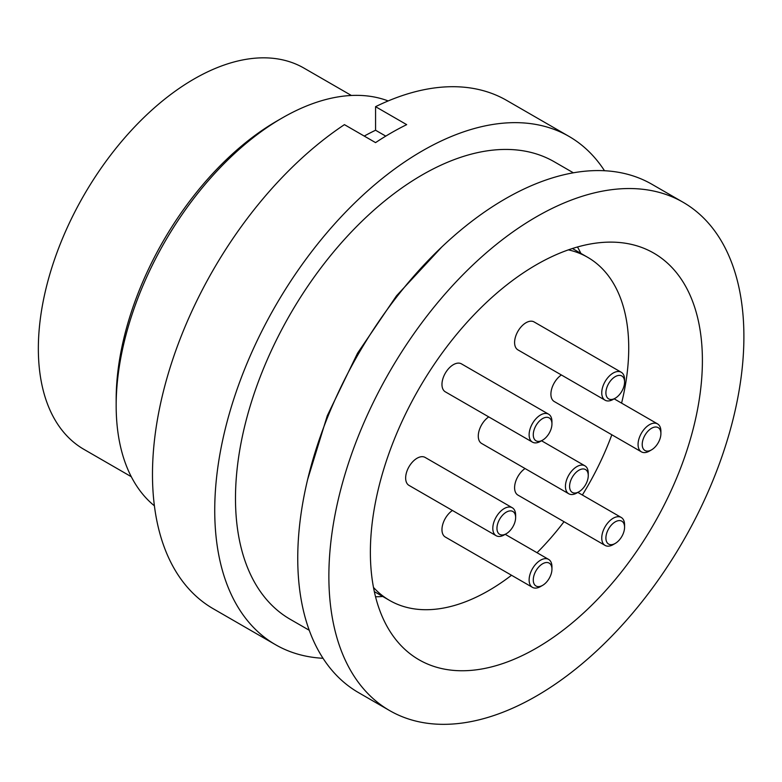 <?xml version="1.0" encoding="UTF-8"?>
<svg xmlns="http://www.w3.org/2000/svg" width="782" height="782" viewBox="0 0 782 782"><rect width="100%" height="100%" fill="white"/><g stroke="black" fill="none" stroke-linecap="round" stroke-linejoin="round"><path stroke-width="1.17" d="M532.464 442.143L445.31 391.821A16.139 9.316 -60 0 1 441.967 384.431A16.139 9.316 -60 0 1 449.015 368.185A16.139 9.316 -60 0 1 461.448 363.865L548.602 414.186A16.139 9.316 120 0 0 536.169 418.507A16.139 9.316 120 0 0 529.121 434.753A16.139 9.316 120 0 0 532.464 442.143A16.139 9.316 120 0 0 540.538 441.341L542.61 440.139A13.206 7.625 -60 0 1 533.275 434.753A13.206 7.625 -60 0 1 542.61 418.575A13.206 7.625 -60 0 1 551.945 423.971A13.206 7.625 -60 0 1 542.61 440.139M548.602 414.186A16.139 9.316 120 0 1 551.945 421.576L551.945 423.971M551.945 569.179A13.206 7.625 -60 0 1 542.61 585.356A13.206 7.625 -60 0 1 533.275 579.961A13.206 7.625 -60 0 1 542.61 563.783A13.206 7.625 -60 0 1 551.945 569.179L551.945 566.784A16.139 9.316 120 0 0 548.602 559.394A16.139 9.316 120 0 0 536.169 563.714A16.139 9.316 120 0 0 529.121 579.961A16.139 9.316 120 0 0 532.464 587.35L445.31 537.029A16.139 9.316 -60 0 1 441.967 529.639A16.139 9.316 -60 0 1 452.426 510.47M532.464 587.35A16.139 9.316 120 0 0 540.538 586.549L542.61 585.356M496.15 535.709L408.996 485.387A16.139 9.316 -60 0 1 405.653 478.007A16.139 9.316 -60 0 1 412.7 461.761A16.139 9.316 -60 0 1 425.134 457.431L512.288 507.753A16.139 9.316 120 0 0 499.854 512.083A16.139 9.316 120 0 0 492.807 528.319A16.139 9.316 120 0 0 496.15 535.709A16.139 9.316 120 0 0 504.224 534.908L506.296 533.715A13.206 7.625 -60 0 1 496.961 528.319A13.206 7.625 -60 0 1 506.296 512.151A13.206 7.625 -60 0 1 515.631 517.537A13.206 7.625 -60 0 1 506.296 533.715M512.288 507.753A16.139 9.316 120 0 1 515.631 515.143L515.631 517.537M588.26 475.603A13.206 7.625 -60 0 1 578.924 491.78A13.206 7.625 -60 0 1 569.589 486.394A13.206 7.625 -60 0 1 578.924 470.217A13.206 7.625 -60 0 1 588.26 475.603L588.26 473.208A16.139 9.316 120 0 0 584.916 465.818A16.139 9.316 120 0 0 572.483 470.148A16.139 9.316 120 0 0 565.435 486.394A16.139 9.316 120 0 0 568.778 493.774L481.624 443.462A16.139 9.316 -60 0 1 478.281 436.073A16.139 9.316 -60 0 1 488.74 416.894M568.778 493.774A16.139 9.316 120 0 0 576.852 492.983L578.924 491.78M660.898 433.678A13.206 7.625 -60 0 1 651.553 449.846A13.206 7.625 -60 0 1 642.217 444.459A13.206 7.625 -60 0 1 651.553 428.282A13.206 7.625 -60 0 1 660.898 433.678L660.898 431.283A16.139 9.316 120 0 0 657.554 423.893A16.139 9.316 120 0 0 645.111 428.213A16.139 9.316 120 0 0 638.063 444.459A16.139 9.316 120 0 0 641.406 451.849L554.252 401.528A16.139 9.316 -60 0 1 550.909 394.138A16.139 9.316 -60 0 1 561.368 374.969M641.406 451.849A16.139 9.316 120 0 0 649.48 451.048L651.553 449.846M624.574 527.244A13.206 7.625 -60 0 1 615.239 543.422A13.206 7.625 -60 0 1 605.903 538.026A13.206 7.625 -60 0 1 615.239 521.858A13.206 7.625 -60 0 1 624.574 527.244L624.574 524.849A16.139 9.316 120 0 0 621.24 517.459A16.139 9.316 120 0 0 608.797 521.78A16.139 9.316 120 0 0 601.749 538.026A16.139 9.316 120 0 0 605.092 545.416L517.938 495.094A16.139 9.316 -60 0 1 514.595 487.704A16.139 9.316 -60 0 1 525.054 468.535M605.092 545.416A16.139 9.316 120 0 0 613.166 544.614L615.239 543.422M605.092 400.208L517.938 349.886A16.139 9.316 -60 0 1 514.595 342.496A16.139 9.316 -60 0 1 521.643 326.26A16.139 9.316 -60 0 1 534.077 321.93L621.24 372.252A16.139 9.316 120 0 0 608.797 376.572A16.139 9.316 120 0 0 601.749 392.818A16.139 9.316 120 0 0 605.092 400.208A16.139 9.316 120 0 0 613.166 399.407L615.239 398.214A13.206 7.625 -60 0 1 605.903 392.818A13.206 7.625 -60 0 1 615.239 376.641A13.206 7.625 -60 0 1 624.574 382.036A13.206 7.625 -60 0 1 615.239 398.214M621.24 372.252A16.139 9.316 120 0 1 624.574 379.641L624.574 382.036M375.536 596.754A212.763 122.842 120 0 0 382.779 596.49M536.384 648.131A234.776 135.55 120 0 0 689.763 441.243A234.776 135.55 120 0 0 653.772 253.114A234.776 135.55 120 0 0 536.384 264.746A234.776 135.55 120 0 0 383.014 471.634A234.776 135.55 120 0 0 418.996 659.764A234.776 135.55 120 0 0 536.384 648.131M683.116 202.284L651.993 184.317A293.465 169.44 120 0 0 505.26 198.853A293.465 169.44 120 0 0 313.543 457.46A293.465 169.44 120 0 0 358.527 692.617L389.651 710.594A293.465 169.44 120 0 0 536.384 696.058A293.465 169.44 120 0 0 728.101 437.451A293.465 169.44 120 0 0 683.116 202.284A293.465 169.44 120 0 0 536.384 216.819A293.465 169.44 120 0 0 344.667 475.427A293.465 169.44 120 0 0 389.651 710.594M388.165 100.937A234.776 135.55 120 0 0 282.185 117.984A234.776 135.55 120 0 0 282.175 117.984A234.776 135.55 120 0 0 116.166 405.516A234.776 135.55 120 0 0 154.406 505.827M276.994 120.975L282.175 117.984L276.994 120.975A227.435 131.317 120 0 0 116.166 399.534L116.166 405.516M351.382 95.472L304.032 68.142A220.104 127.075 120 0 0 193.985 79.041A220.104 127.075 120 0 0 50.195 272.996A220.104 127.075 120 0 0 83.938 449.367L131.278 476.707M309.232 630.272L290.19 619.285A264.12 152.49 -60 0 1 249.702 407.637A264.12 152.49 -60 0 1 422.251 174.885A264.12 152.49 -60 0 1 554.311 161.806L573.353 172.802M568.377 249.869A198.09 114.368 -60 0 1 587.702 257.327A198.09 114.368 -60 0 1 628.728 348.01A198.09 114.368 -60 0 1 621.582 403.121M611.837 434.772A198.09 114.368 -60 0 1 582.355 495.016M564.027 521.702A198.09 114.368 -60 0 1 537.048 552.718M511.516 575.259A198.09 114.368 -60 0 1 389.612 600.439A198.09 114.368 -60 0 1 373.483 587.429M364.236 136.078A264.707 152.832 -60 0 1 375.565 130.232L375.565 106.675L406.689 124.641A293.465 169.44 120 0 0 391.127 132.95A293.465 169.44 120 0 0 375.565 142.617L344.432 124.641A293.465 169.44 120 0 0 165.432 383.61A293.465 169.44 120 0 0 213.261 608.758L275.518 644.7A293.465 169.44 120 0 0 323.015 658.278M604.496 170.73A293.465 169.44 120 0 0 568.983 136.391A293.465 169.44 120 0 0 422.251 150.926A293.465 169.44 120 0 0 230.534 409.533A293.465 169.44 120 0 0 275.518 644.7M568.983 136.391L506.736 100.448A293.465 169.44 120 0 0 375.565 106.675M375.565 130.232L385.77 136.127M580.87 253.388A212.763 122.842 120 0 0 577.478 246.985M505.211 534.341L548.602 559.394M541.525 440.765L584.916 465.818M614.153 398.84L657.554 423.893M577.839 492.406L621.24 517.459M441.889 246.877L396.523 295.782L357.55 353.19L327.316 415.643L307.658 479.386M374.334 591.612L389.612 600.439M572.424 248.51L587.702 257.327"/></g></svg>
